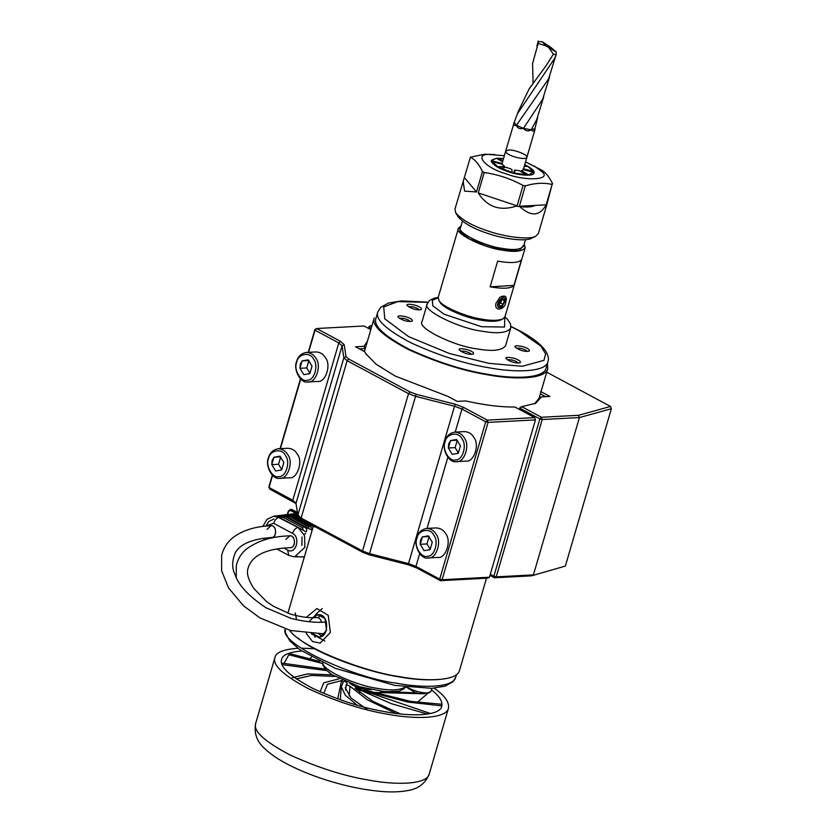 <?xml version="1.0" encoding="UTF-8"?>
<svg xmlns="http://www.w3.org/2000/svg" width="833" height="833" viewBox="0 0 833 833"><rect width="100%" height="100%" fill="white"/><g stroke="black" fill="none" stroke-linecap="round" stroke-linejoin="round"><path stroke-width="1.25" d="M419.186 306.846C414.886 304.222 404.838 303.285 407.295 305.649C411.7 308.949 416.292 310.282 421.061 309.668C421.946 308.908 421.321 307.971 419.186 306.846M410.148 318.456C405.838 315.832 395.8 314.895 398.257 317.258C402.662 320.549 407.243 321.892 412.023 321.278C412.897 320.518 412.283 319.58 410.148 318.456M527.185 348.361C522.874 345.726 512.836 344.8 515.294 347.153C519.698 350.454 524.28 351.797 529.059 351.182C529.934 350.412 529.309 349.475 527.185 348.361M505.527 345.862C501.726 350.651 492.053 351.63 476.507 348.788C454.37 346.216 416.208 327.775 422.102 321.465L427.267 303.806C421.373 310.115 459.535 328.556 481.661 331.128C497.218 333.971 506.891 332.992 510.691 328.202L505.527 345.862M471.374 351.318C467.063 348.694 457.025 347.757 459.483 350.12C463.877 353.421 468.469 354.754 473.238 354.14C474.123 353.379 473.498 352.442 471.374 351.318M518.147 359.96C513.836 357.336 503.798 356.399 506.256 358.763C510.65 362.063 515.242 363.407 520.011 362.792C520.896 362.022 520.271 361.085 518.147 359.96M419.343 309.97L417.593 308.512C413.772 306.794 410.773 306.232 408.576 306.825M410.305 321.58L408.555 320.122C404.734 318.404 401.735 317.831 399.538 318.435M527.341 351.474L525.581 350.016C521.77 348.298 518.761 347.736 516.575 348.329M471.53 354.441L469.77 352.984C465.959 351.266 462.95 350.703 460.764 351.297M518.303 363.084L516.543 361.626C512.732 359.908 509.723 359.346 507.536 359.939M510.952 326.442L519.771 330.878C533.714 338.292 542.7 345.612 546.74 352.838C549.582 359.908 548.083 358.523 547.968 361.761L546.094 368.176C543.855 378.723 513.066 379.171 486.878 374.152C462.638 370.185 436.752 361.897 409.222 349.298C384.346 336.136 373.236 325.838 375.912 318.414L377.786 311.99L380.681 307.335L388.49 303.045L401.693 300.89L427.995 302.181M547.437 363.573L547.76 368.665C545.48 379.421 514.096 379.879 487.388 374.756C462.669 370.706 436.273 362.261 408.201 349.412C382.836 335.991 371.518 325.495 374.236 317.925L364.406 351.557M322.256 608.559L315.978 614.129M486.482 578.227L459.504 670.482C457.223 681.238 425.83 681.696 399.132 676.573C364.906 671.929 301.296 647.616 289.551 630.248M418.364 693.4L414.772 692.358M431.838 688.318L430.9 691.546L427.444 692.952C421.009 692.962 414.188 691.046 406.983 687.215M297.922 638.047C317.696 654.728 369.404 672.46 398.382 676.771C413.314 679.53 427.048 680.426 439.585 679.468M295.236 612.869L296.579 619.773M313.833 634.923L324.797 641.035M314.999 648.709L301.119 648.189M297.829 648.293C283.47 649.365 275.848 652.426 274.952 657.476C272.224 665.046 283.553 675.542 308.918 688.964C336.99 701.803 363.375 710.257 388.095 714.298C414.803 719.42 446.186 718.962 448.466 708.217C449.466 702.167 444.687 695.482 434.139 688.152M301.577 651.021C289.103 652.114 282.449 654.915 281.627 659.424C279.107 666.41 289.561 676.104 312.979 688.485C338.885 700.345 363.25 708.144 386.064 711.882C410.721 716.609 439.689 716.182 441.792 706.259C442.75 701.365 439.283 695.888 431.39 689.849M428.172 693.025L417.229 702.438M311.459 657.091L309.97 658.549M319.799 661.444L291.269 654.03L288.843 654.738L284.147 663.13M369.956 693.566L370.091 692.119L408.108 702.125L441.573 705.822L441.355 704.229L410.544 701.355L374.725 692.452L423.383 693.764M374.725 692.452L364.146 690.068L370.091 692.119L365.479 691.348L430.526 713.537M427.537 714.079L391.406 703.687L359.898 689.974L359.71 692.608M365.479 691.348L355.514 687.527L359.898 689.974L355.097 688.412L372.872 701.303L400.548 713.943M395.831 713.381L367.426 699.855L350.058 686.34L349.121 695.94M350.058 686.34L346.351 684.403L345.622 690.047M344.758 680.863L347.215 683.362L345.289 687.808L350.964 697.908L367.27 709.601M357.138 705.166L345.351 695.284L341.322 686.746L343.217 682.196L341.603 680.405L337.719 698.908M341.322 686.746L340.301 699.824M342.405 680.342L327.452 684.289L324.287 692.14M320.622 692.067L320.33 691.171L323.798 682.831L339.156 678.791M334.814 676.458L311.261 675.438L296.298 678.937M292.071 677.833L307.46 673.918L332.159 674.834M326.682 670.596L282.127 664.651M281.606 663.078L325.255 669.086M322.59 663.516L288.843 654.738M380.504 691.296L416.385 692.931M371.414 689.745C363.25 689.547 356.045 687.444 349.818 683.424M461.128 225.785L458.431 228.221L438.241 297.256L438.856 300.224C441.5 306.752 467.698 317.29 481.755 319.112C490.772 320.799 497.801 320.747 502.861 318.945L504.975 316.769L525.165 247.745L524.196 244.236M458.431 228.221C453.714 233.271 484.233 248.026 501.945 250.077C514.378 252.357 522.124 251.576 525.165 247.745M505.766 302.067C505.1 310.043 493.99 312.167 495.916 303.399L499.967 297.194C505.423 294.757 507.359 296.381 505.766 302.067M513.659 285.427L490.148 286.823C502.955 289.03 510.879 288.614 513.909 285.563L521.416 259.875C518.386 262.926 510.473 263.343 497.655 261.135L490.148 286.823L497.655 261.135M438.856 300.224L440.022 302.171C442.542 308.366 467.428 318.373 480.776 320.111C489.335 321.715 496.02 321.663 500.831 319.955L502.861 318.945M516.314 206.147C525.498 207.511 531.798 207.261 535.223 205.418M504.35 155.709L484.816 154.167L470.395 157.208L454.964 209.093L455.734 212.8L458.067 216.695C463.596 223.192 473.404 228.731 487.503 233.323C501.497 238.384 525.217 242.091 531.683 238.217L535.744 236.197L538.389 233.479L546.552 205.584L545.48 206.095M455.734 212.8C461.742 219.87 472.405 225.899 487.732 230.887C502.934 236.374 528.716 240.414 535.744 236.197M470.395 157.208C475.112 159.603 479.131 164.393 482.453 171.577L484.223 172.525C497.863 174.451 510.806 178.762 523.051 185.467L525.331 185.874C534.963 183.01 543.887 182.531 552.112 184.447L546.552 205.584M552.112 184.447L546.156 204.835L519.375 206.261C530.736 216.861 539.659 216.393 546.156 204.835M525.331 185.874L519.375 206.261M523.051 185.467L517.085 205.866L478.257 192.912C487.315 207.198 500.258 211.509 517.085 205.866M484.223 172.525L478.257 192.912M482.453 171.577L476.486 191.965L464.439 177.596M463.127 181.188L464.616 191.111L476.486 191.965M552.633 183.895C549.311 176.721 545.292 171.931 540.575 169.536L525.54 161.904M494.698 154.459L489.762 154.417C473.092 153.689 485.035 167.922 506.016 173.805C525.404 181.386 551.956 179.97 542.148 171.879L534.349 166.059M503.517 158.551L496.812 158.208L491.283 160.457C492.095 164.393 497.686 168.11 508.057 171.619C517.668 175.253 534.005 176.752 533.995 172.952C534.661 170.88 531.569 168.151 524.707 164.747M525.154 166.433L524.332 166.038M502.622 161.633L496.51 158.353L492.584 159.634L491.98 160.821L502.101 163.414L501.893 164.143L505.683 151.158L508.422 150.034C513.919 149.222 529.361 155.469 526.873 157.354C525.279 160.956 504.892 155.105 505.683 151.158L514.221 122.336M491.98 160.821L491.293 161.477M521.125 171.567L523.291 169.609L533.412 172.192L533.755 173.451M513.597 173.243L514.523 170.078L519.584 170.744L527.133 175.232M499.508 168.141L506.579 167.423L511.847 169.391L512.222 172.879M504.257 167.537L504.6 166.361L502.226 164.226L492.105 161.644L491.564 162.154M492.105 161.644L497.78 166.715L504.6 166.361M499.758 167.777L512.316 172.493M514.523 170.078L514.898 173.566M514.992 173.17L527.081 174.763M521.396 170.64L528.945 175.169M528.882 174.659L533.412 172.192M523.166 168.787L533.297 171.379L533.818 173.347M533.297 171.379L527.622 166.298L524.207 166.485M524.551 165.298L525.644 165.236L525.769 166.402M525.644 165.236L524.707 164.778M503.517 158.582L498.321 158.26L502.893 160.717M498.321 158.26L497.634 158.957M513.909 285.563L521.416 259.875M500.008 307.773L501.83 307.117L505.423 300.421C504.642 290.884 492.428 306.992 500.008 307.773M502.601 298.912C508.099 299.474 499.238 311.157 498.675 304.243L501.289 299.38L502.601 298.912M498.675 304.16L500.414 306.336L503.215 304.357L504.298 300.651L502.58 298.922L501.102 299.505M504.298 300.651L501.705 299.214M503.215 304.357L500.748 303.035L501.83 299.328M498.686 304.264L500.748 303.035M318.893 634.048L321.913 636.193M320.799 615.243L318.019 617.701M312.844 633.871L319.133 636.974C329.285 637.432 329.431 613.109 317.946 614.764L312.646 617.659M311.271 633.778L319.435 637.786L326.505 630.477L325.047 618.596L316.509 614.015L309.439 621.314M546.729 372.195L610.537 406.452L611.36 408.732L579.424 417.552L542.21 419.53L539.846 418.926L493.844 576.249L490.283 574.343M610.537 406.452L578.519 415.292L579.424 417.552L533.422 574.885L496.208 576.852L542.21 419.53L541.45 417.26L539.846 418.926L520.136 408.337L519.761 409.607M498.738 545.417L499.665 542.262M526.904 449.091L527.83 445.936M611.36 408.732L565.357 566.065L531.569 575.832L494.5 577.8L493.844 576.249L496.208 576.852L494.5 577.8L489.981 575.374M578.519 415.292L541.45 417.26L521.677 406.65L519.969 407.587L519.428 409.43M519.969 407.587L520.136 408.337L521.677 406.65L535.692 403.297L541.46 396.904L549.895 396.446L540.648 391.489M541.46 396.904L539.357 397.862L538.899 399.413M539.357 397.862L534.63 403.786M371.82 326.203L370.747 325.63L372.007 325.568M565.357 566.065L531.569 575.832M545.625 396.675L540.388 393.874M371.185 328.389L369.154 327.296L370.747 325.63L369.05 326.578L368.509 328.421M369.05 326.578L368.78 328.566M367.384 341.374L363.969 346.351L355.535 346.799L364.792 351.765L365.749 353.609L375.964 364.136L395.134 376.016L447.956 396.414L457.213 401.381L465.647 400.933C484.639 405.171 501.06 407.191 514.909 407.004L534.682 417.614L487.326 420.134L463.554 407.379L455.12 404.213L416.146 394.259L410.117 391.999L348.735 359.044L346.007 356.607L344.206 344.675L340.395 341.27L316.634 328.514L363.99 325.995L370.81 329.66M489.44 577.217L442.084 579.737L440.376 580.674L487.732 578.154L489.44 577.217L535.452 419.884L534.682 417.614L535.452 419.884L488.086 422.404L487.326 420.134L485.722 421.8L461.961 409.045L454.735 406.327L415.75 396.373L408.524 393.665L347.132 360.71L343.862 357.784L342.061 345.851L338.802 342.936L315.03 330.18L308.554 352.317M364.792 351.765L366.374 354.587M363.969 346.351L365.146 348.6L359.45 348.902M316.634 328.514L315.03 330.18L314.926 329.451L316.634 328.514M364.292 351.505L365.916 346.393M419.665 553.664L415.948 566.378L416.615 567.919L440.376 580.674L439.72 579.133L442.084 579.737L488.086 422.404L485.722 421.8L439.72 579.133L415.948 566.378L408.722 563.66L369.748 553.706L362.511 550.988L301.13 518.043L297.86 515.117L295.85 502.663M299.234 517.595L297.86 515.117L343.862 357.784L346.007 356.607M344.206 344.675L342.061 345.851L296.059 503.184L292.789 500.269L269.028 487.503L272.558 475.435M300.723 379.098L280.388 448.643M314.926 329.451L308.231 352.338M300.474 378.848L280.065 448.664M272.308 475.195L268.913 486.784L269.684 489.054L296.121 503.58M416.615 567.919L408.18 564.753L369.196 554.799L363.178 552.539L301.785 519.584L299.068 517.147M313.198 526.664L311.792 525.873L309.918 526.092L312.49 529.101M312.229 530.007L303.993 526.758C306.773 528.33 307.45 530.038 306.044 531.87L298.099 527.424L304.586 535.681L304.847 547.375L294.601 556.798M298.068 556.756L295.205 556.819L297.693 556.465M304.347 556.944L299.089 556.871M313.281 526.394L293.841 515.95C290.811 514.253 291.467 514.18 295.798 515.731L299.224 517.574M308.533 526.748L309.105 528.736L284.657 515.617L289.686 516.627L308.533 526.748L309.918 526.092L291.061 515.971L289.686 516.627M302.358 527.643L303.462 530.298L275.671 515.981L285.146 516.637L303.993 526.758L302.358 527.643L283.501 517.522L277.337 516.252M280.596 517.855L273.724 516.21L294.07 513.753L297.673 514.388L298.443 515.138L296.86 515.315L298.349 516.116M306.034 527.029L283.522 515.054L292.935 515.752C287.604 514.253 293.185 513.607 296.86 515.315L295.798 515.731M293.643 515.846L314.197 526.883M321.517 622.209C320.778 619.211 319.216 617.659 316.842 617.555C309.251 618.201 300.317 616.993 290.061 613.931L273.422 606.289L266.435 601.488L253.763 588.421C248.952 580.903 246.891 574.832 247.578 570.199C250.358 556.267 264.634 548.749 290.405 547.645L290.405 547.645C295.798 547.885 295.882 534.963 289.78 535.838L285.886 539.482M326.453 622.22L325.245 622.074C315.613 622.886 304.274 621.689 291.248 618.461L265.925 607.726C248.807 596.261 238.54 585.287 235.135 574.801C231.803 568.47 231.876 561.088 235.333 552.643C240.321 543.907 252.399 538.868 271.558 537.524L271.558 537.524C276.952 537.764 277.025 524.852 270.933 525.727L267.039 529.371M305.607 533.516L304.045 534.286M302.046 536.931L301.9 545.417M523.291 169.609L526.873 157.354C525.279 160.956 504.892 155.105 505.683 151.158M534.942 128.459L535.057 129.375L534.921 128.657L531.339 129.709M535.036 129.292C533.776 131.541 532.485 131.656 531.173 129.615M523.603 128.313L531.298 129.854C527.976 131.52 525.3 130.948 523.311 128.115M516.502 125.273L523.478 128.417C519.636 129.209 517.231 128.074 516.273 125.023M514.19 122.378L516.356 125.356C513.919 125.887 513.19 124.815 514.18 122.149M550.165 46.856L556.184 51.969L546.281 46.065L538.18 43.399L532.568 63.62L533.11 83.248M514.273 122.253L518.334 111.268L529.226 88.725L546.063 65.745L553.508 53.999M553.664 54.509L548.905 47.793M537.66 117.526L534.932 128.719M536.879 46.19L538.118 41.754L542.033 41.65L546.281 46.065M538.087 40.942L538.201 43.93M541.971 41.608L550.217 46.898M556.184 51.948L556.121 55.02L554.622 58.404L517.46 113.694M556.163 55.03L553.372 53.947M531.319 129.563L536.733 119.567L543.689 96.982M523.603 128.157L542.7 99.179L549.655 76.594M516.543 125.127L548.655 78.791L555.611 56.207M306.325 352.442L315.915 351.932C320.205 352.151 323.371 354.077 325.411 357.69C331.669 365.031 325.266 383.097 317.477 381.441L307.898 381.951C300.598 383.794 293.018 369.29 296.6 361.553C297.975 356.462 301.213 353.421 306.325 352.442C310.626 352.661 313.791 354.587 315.822 358.2C322.09 365.541 315.676 383.607 307.898 381.951M296.704 362.272C297.943 353.64 310.407 351.464 313.677 359.315C318.779 365.26 314.301 380.577 307.575 380.171C301.234 382.857 293.247 369.706 296.704 362.272M299.953 368.301L300.276 364.188L302.119 360.887L308.158 359.835L312.021 366.197L309.845 373.611L303.816 374.663L299.953 368.301L302.119 360.887L308.158 359.835L312.021 366.197L309.845 373.611L303.816 374.663L299.953 368.301L306.721 367.947L309.991 373.33M302.119 360.887L308.887 360.533L306.721 367.947M454.745 432.108L464.325 431.598C468.615 431.827 471.78 433.743 473.821 437.356C480.079 444.707 473.675 462.773 465.897 461.107L456.307 461.617C449.008 463.471 441.428 448.966 445.009 441.219C446.384 436.128 449.622 433.098 454.745 432.108C459.035 432.337 462.2 434.253 464.241 437.866C470.499 445.218 464.096 463.283 456.307 461.617M445.124 441.948C446.353 433.316 458.827 431.14 462.086 438.991C467.198 444.926 462.711 460.253 455.984 459.847C449.643 462.534 441.657 449.383 445.124 441.948M448.362 447.977L448.685 443.864L450.538 440.563L456.567 439.512L460.43 445.874L458.265 453.287L452.225 454.339L448.362 447.977L450.538 440.563L456.567 439.512L460.43 445.874L458.265 453.287L452.225 454.339L448.362 447.977L455.13 447.623L458.4 453.006M450.538 440.563L457.296 440.199L455.13 447.623M278.149 448.758L287.729 448.258C292.019 448.477 295.184 450.403 297.225 454.016C303.483 461.357 297.079 479.423 289.301 477.767L279.711 478.277C272.412 480.12 264.832 465.616 268.413 457.879C269.788 452.788 273.026 449.747 278.149 448.758C282.439 448.987 285.604 450.913 287.645 454.526C293.903 461.867 287.5 479.933 279.711 478.277M268.528 458.598C269.757 449.966 282.22 447.79 285.49 455.641C290.602 461.586 286.115 476.903 279.388 476.497C273.047 479.183 265.061 466.032 268.528 458.598M271.766 464.627L272.089 460.514L273.942 457.213L279.971 456.161L283.834 462.523L281.669 469.937L275.629 470.989L271.766 464.627L273.942 457.213L279.971 456.161L283.834 462.523L281.669 469.937L275.629 470.989L271.766 464.627L278.534 464.273L281.804 469.656M273.942 457.213L280.7 456.859L278.534 464.273M426.579 528.434L436.159 527.924C440.449 528.153 443.614 530.069 445.655 533.682C451.913 541.034 445.509 559.099 437.731 557.433L428.141 557.943C420.842 559.797 413.262 545.292 416.844 537.545C418.218 532.454 421.456 529.424 426.579 528.434C430.869 528.663 434.035 530.579 436.076 534.192C442.333 541.544 435.93 559.599 428.141 557.943M416.958 538.274C418.187 529.642 430.651 527.466 433.92 535.317C439.033 541.252 434.545 556.579 427.818 556.173C421.477 558.86 413.491 545.709 416.958 538.274M420.196 544.303L420.519 540.18L422.362 536.889L428.401 535.838L432.265 542.2L430.099 549.613L424.059 550.665L420.196 544.303L422.362 536.889L428.401 535.838L432.265 542.2L430.099 549.613L424.059 550.665L420.196 544.303L426.965 543.939L430.234 549.332M422.362 536.889L429.13 536.525L426.965 543.939M271.558 537.524C277.358 537.587 276.712 525.061 270.933 525.727C256.095 526.383 244.038 529.903 234.771 536.275C227.971 541.106 223.598 547.51 221.64 555.486L221.64 570.876L228.554 587.942L243.475 605.768L259.865 617.867L290.55 630.498L324.537 633.944M290.405 547.645C296.204 547.708 295.559 535.182 289.78 535.838C272.256 536.317 257.886 540.669 246.662 548.926C241.372 553.143 237.915 558.724 236.291 565.659L236.239 577.331M510.952 326.63L519.063 330.732L540.961 346.236L545.625 353.963L543.928 360.366L522.26 366.291L488.679 363.303L449.362 353.484L408.566 336.605L384.763 318.81L383.701 306.961L397.757 301.619L427.902 302.348M547.968 361.761C545.73 372.299 514.95 372.757 488.752 367.728C464.512 363.761 438.627 355.472 411.096 342.873C386.22 329.712 375.121 319.424 377.786 311.99M504.736 317.342L504.559 327.046L481.589 326.713L443.989 314.176L432.816 305.826L432.317 300.255L438.137 297.86M418.322 693.431L423.56 693.754L427.444 692.952M285.282 629.05C278.003 643.138 353.858 678.135 396.508 683.195C422.695 688.214 453.485 687.766 455.724 677.219L456.484 674.605M322.798 662.881C322.111 670.419 357.742 685.944 377.214 688.329C390.406 690.796 399.746 690.349 405.244 686.996M274.952 657.476L255.7 723.294C252.982 730.864 264.3 741.36 289.665 754.781C317.737 767.63 344.133 776.075 368.852 780.125C395.55 785.248 426.944 784.79 429.224 774.034L448.466 708.217M343.217 682.196L344.321 681.196M460.951 226.399L459.754 227.294L460.18 232.043L469.697 239.154L501.737 249.838L519.167 250.66L524.019 244.85M462.461 221.234L460.587 227.638C456.13 232.407 484.983 246.349 501.716 248.296C513.472 250.441 520.781 249.702 523.655 246.079L525.529 239.675M313.333 633.892L315.207 637.214M306.18 633.319L312.521 641.514L320.091 643.118L330.347 632.539L328.223 615.316L316.904 608.548L306.284 617.326M463.554 407.379L461.961 409.045L455.224 432.088M455.12 404.213L408.18 564.753M416.146 394.259L369.196 554.799M410.117 391.999L408.524 393.665L362.511 550.988L363.178 552.539M348.735 359.044L347.132 360.71L301.13 518.043L301.785 519.584M340.395 341.27L338.802 342.936L292.789 500.269L293.445 501.81M447.831 457.338L427.048 528.414M290.686 509.38L297.537 513.003M291.925 509.525L292.258 510.306L291.925 509.525L297.464 512.503M288.52 511.077L291.248 509.567L290.446 510.4L296.829 513.899M297.454 512.441L291.248 509.567M296.444 512.357L295.496 513.69M287.666 514.523L288.572 511.431L290.446 510.4M302.733 556.663L303.576 556.923L302.733 556.663M311.792 525.873L292.935 515.752M297.329 556.496L298.412 556.725L297.329 556.496M287.187 516.908L285.146 516.637L283.501 517.522M265.675 526.123L273.682 523.291C274.9 519.907 276.754 517.907 279.253 517.303L298.099 527.424C295.611 528.028 293.747 530.017 292.529 533.401C300.952 537.389 295.809 554.986 287.656 550.082L284.032 548.135M294.195 556.808L288.759 555.382L287.656 550.082M273.682 523.291L292.529 533.401M267.497 539.034L266.466 537.92M504.923 316.946L507.547 319.331L510.535 323.954L510.691 328.202M438.2 297.433L434.774 298.016L429.651 300.338L427.267 303.806M547.76 368.665L538.576 400.069M313.437 525.842L287.895 613.192M415.198 692.629L406.348 687.131M429.609 692.598L423.56 693.754M285.219 629.03L285.469 632.945L289.749 640.764L299.713 649.698L335.428 668.378L394.842 685.403L431.723 688.329L444.843 686.215L452.798 681.915L455.724 677.219M322.558 662.776L322.954 665.213L325.953 669.867L331.805 674.605L359.7 686.756L385.564 691.827L398.892 691.161L403.838 688.891L405.515 687.027M255.7 723.294C253.867 733.259 256.876 741.693 264.727 748.607C270.683 754.292 278.628 759.686 288.572 764.767C301.098 771.191 315.291 776.783 331.149 781.541C348.558 786.696 364.896 789.976 380.171 791.35C390.708 792.308 399.861 792.048 407.639 790.569C418.208 788.976 425.413 783.468 429.224 774.034M320.33 691.171L320.57 692.046M394.176 691.89L393.218 693.035M491.22 160.884L492.584 159.634M500.914 307.7L501.83 307.117M505.412 299.339L505.423 300.421M290.353 509.359L288.301 511.16L287.302 514.565M304.462 556.954L302.275 556.923M303.462 530.298L277.514 516.366M288.759 555.382L277.025 549.082M273.724 516.21L267.039 519.344L262.801 526.446M263.644 538.264L264.467 539.878M274.057 518.969L268.913 521.396L265.831 526.102M266.56 537.91L267.247 539.097M526.873 157.354L535.057 129.375"/></g></svg>
